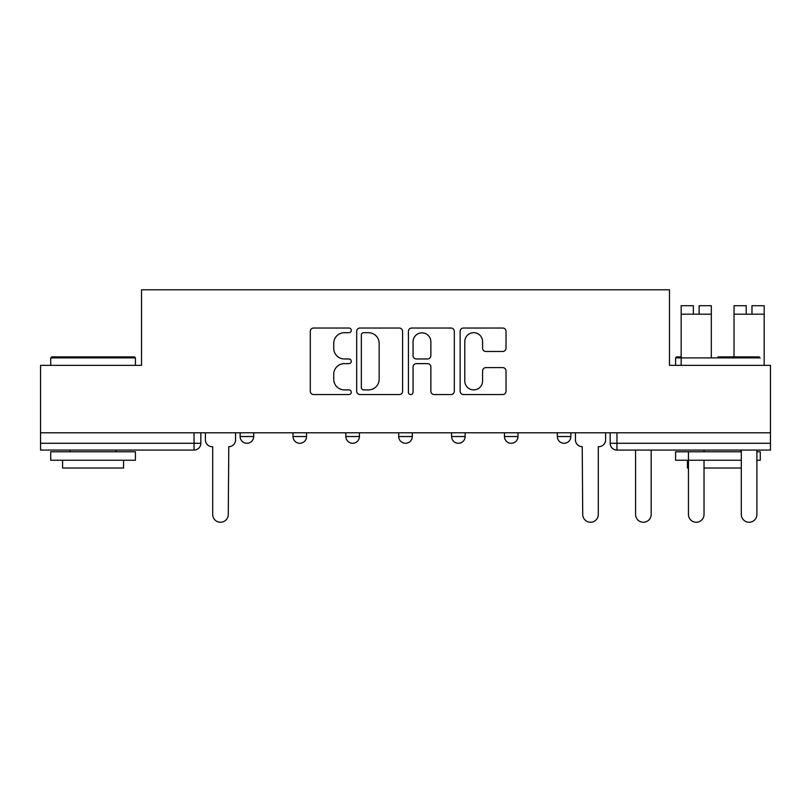 <?xml version="1.0" encoding="UTF-8"?>
<svg xmlns="http://www.w3.org/2000/svg" width="811" height="811" viewBox="0 0 811 811"><rect width="100%" height="100%" fill="white"/><g stroke="black" fill="none" stroke-linecap="round" stroke-linejoin="round"><path stroke-width="1.22" d="M351.285 330.361A2.332 2.332 0 0 0 348.953 328.029L313.614 328.029A3.325 3.325 0 0 0 310.289 331.354L310.289 391.226A3.325 3.325 0 0 0 313.614 394.551L348.953 394.551A2.332 2.332 0 0 0 351.285 392.23A2.332 2.332 0 0 0 348.953 389.898L344.381 389.898A10.644 10.644 0 0 1 333.737 379.254L333.737 374.266A10.644 10.644 0 0 1 344.381 363.622L348.953 363.622A2.332 2.332 0 0 0 351.285 361.29A2.332 2.332 0 0 0 348.953 358.969L344.381 358.969A10.644 10.644 0 0 1 333.737 348.325L333.737 343.337A10.644 10.644 0 0 1 344.381 332.692L348.953 332.692A2.332 2.332 0 0 0 351.285 330.361M557.309 432.79L557.309 436.521L570.863 436.521A6.782 6.782 0 0 1 564.081 443.293A6.782 6.782 0 0 1 557.309 436.521L557.309 432.79M504.442 432.79L504.442 436.521L517.996 436.521A6.782 6.782 0 0 1 511.224 443.293A6.782 6.782 0 0 1 504.442 436.521L504.442 432.79M398.718 436.521L398.718 432.79L398.718 436.521A6.782 6.782 0 0 0 405.5 443.293A6.782 6.782 0 0 1 398.718 436.521L412.282 436.521A6.782 6.782 0 0 1 405.5 443.293M293.004 436.521L293.004 432.79L293.004 436.521A6.782 6.782 0 0 0 299.776 443.293A6.782 6.782 0 0 1 293.004 436.521L306.558 436.521A6.782 6.782 0 0 1 299.776 443.293A6.782 6.782 0 0 0 306.558 436.521L306.558 432.79L306.558 436.521M502.708 351.477A3.325 3.325 0 0 0 506.034 348.152L506.034 331.354A3.325 3.325 0 0 0 502.708 328.029L463.456 328.029A3.325 3.325 0 0 0 460.131 331.354L460.131 391.226A3.325 3.325 0 0 0 463.456 394.551L502.708 394.551A3.325 3.325 0 0 0 506.034 391.226L506.034 370.941A3.325 3.325 0 0 0 502.708 367.616L485.911 367.616A3.325 3.325 0 0 0 482.586 370.941L482.586 380.998A8.901 8.901 0 0 1 473.685 389.898A8.901 8.901 0 0 1 464.784 380.998L464.784 341.583A8.901 8.901 0 0 1 473.685 332.692A8.901 8.901 0 0 1 482.586 341.583L482.586 348.152A3.325 3.325 0 0 0 485.911 351.477L502.708 351.477M40.55 432.79L40.55 365.355L141.53 365.355L141.53 289.791L669.47 289.791L669.47 365.355L770.45 365.355L770.45 432.79L40.55 432.79L40.55 443.293L200.834 443.293L200.834 432.79L200.834 443.293A6.782 6.782 0 0 1 194.052 450.075L40.55 450.075L40.55 443.293M402.591 331.354A3.325 3.325 0 0 0 399.265 328.029L360.013 328.029A3.325 3.325 0 0 0 356.688 331.354L356.688 391.226A3.325 3.325 0 0 0 360.013 394.551L399.265 394.551A3.325 3.325 0 0 0 402.591 391.226L402.591 331.354M411.735 328.029L450.987 328.029A3.325 3.325 0 0 1 454.312 331.354L454.312 391.226A3.325 3.325 0 0 1 450.987 394.551L434.189 394.551A3.325 3.325 0 0 1 430.864 391.226L430.864 366.947A3.325 3.325 0 0 0 427.539 363.622L416.398 363.622A3.325 3.325 0 0 0 413.063 366.947L413.063 392.23A2.332 2.332 0 0 1 410.741 394.551A2.332 2.332 0 0 1 408.409 392.23L408.409 331.354A3.325 3.325 0 0 1 411.735 328.029M610.166 432.79L610.166 443.293L770.45 443.293L770.45 450.075L616.948 450.075A6.782 6.782 0 0 1 610.166 443.293L610.166 432.79M770.45 432.79L770.45 443.293M570.863 436.521L570.863 432.79L570.863 436.521A6.782 6.782 0 0 1 564.081 443.293M517.996 436.521L517.996 432.79L517.996 436.521A6.782 6.782 0 0 1 511.224 443.293M465.139 432.79L465.139 436.521A6.782 6.782 0 0 1 458.357 443.293A6.782 6.782 0 0 1 451.585 436.521A6.782 6.782 0 0 0 458.357 443.293A6.782 6.782 0 0 0 465.139 436.521L465.139 432.79M451.585 432.79L451.585 436.521L465.139 436.521M412.282 432.79L412.282 436.521M359.415 432.79L359.415 436.521A6.782 6.782 0 0 1 352.643 443.293A6.782 6.782 0 0 1 345.861 436.521L359.415 436.521M345.861 432.79L345.861 436.521M253.691 432.79L253.691 436.521A6.782 6.782 0 0 1 246.919 443.293A6.782 6.782 0 0 1 240.137 436.521A6.782 6.782 0 0 0 246.919 443.293A6.782 6.782 0 0 0 253.691 436.521L253.691 432.79M240.137 432.79L240.137 436.521L253.691 436.521M363.673 332.692A2.332 2.332 0 0 0 361.341 335.014L361.341 387.567A2.332 2.332 0 0 0 363.673 389.898L368.498 389.898A10.644 10.644 0 0 0 379.142 379.254L379.142 343.337A10.644 10.644 0 0 0 368.498 332.692L363.673 332.692M430.864 341.755A8.901 8.901 0 0 0 421.963 332.855A8.901 8.901 0 0 0 413.063 341.755L413.063 355.634A3.325 3.325 0 0 0 416.398 358.969L427.539 358.969A3.325 3.325 0 0 0 430.864 355.634L430.864 341.755M205.406 439.907L205.406 432.79L205.406 439.907A6.782 6.782 0 0 0 212.178 446.689L212.695 446.689L212.695 514.458A7.796 7.796 0 0 0 220.48 522.254A7.796 7.796 0 0 0 228.276 514.458L228.783 446.689A6.782 6.782 0 0 0 235.565 439.907L235.565 432.79L235.565 439.907M212.178 446.689L212.695 446.689L212.695 514.458M228.276 514.458L228.783 446.689M50.718 357.904L51.732 356.891L134.413 356.891L135.427 357.904L50.718 357.904L50.718 365.355M135.427 460.242L50.718 460.242L50.718 451.768L135.427 451.768L135.427 460.242M123.566 460.242L123.566 468.028L62.579 468.028L62.579 460.242M717.928 356.891L759.268 356.891M760.282 357.904L675.573 357.904L675.573 365.355M760.282 460.242L756.896 460.242L756.896 514.458L756.896 450.075L756.896 451.768L760.282 451.768L760.282 460.242M741.305 460.242L675.573 460.242L675.573 451.768L741.305 451.768L741.305 450.075L741.305 514.458A7.796 7.796 0 0 0 749.1 522.254A7.796 7.796 0 0 0 756.896 514.458M741.305 514.458L741.305 468.028L704.029 468.028L704.029 514.458L704.029 460.242M675.573 357.904L676.587 356.891L681.159 356.891M688.448 451.768L688.448 514.458L688.448 468.028L687.434 468.028L687.434 460.242M635.581 514.458L635.581 450.075L635.581 514.458A7.796 7.796 0 0 0 643.376 522.254A7.796 7.796 0 0 0 651.172 514.458L651.172 450.075L651.172 514.458M575.435 432.79L575.435 439.907A6.782 6.782 0 0 0 582.217 446.689L582.724 514.458A7.796 7.796 0 0 0 590.52 522.254A7.796 7.796 0 0 0 598.305 514.458L598.305 446.689L598.822 446.689A6.782 6.782 0 0 0 605.594 439.907L605.594 432.79M693.364 305.717L681.159 305.717L693.364 305.717L693.364 314.192L681.159 314.192L681.159 365.355M681.159 305.717L681.159 314.192M699.123 305.717L711.318 305.717L699.123 305.717L699.123 314.192L693.364 314.192M711.318 305.717L711.318 356.891M688.448 514.458A7.796 7.796 0 0 0 696.243 522.254A7.796 7.796 0 0 0 704.029 514.458M704.029 451.768L704.029 450.075M746.221 305.717L734.026 305.717L746.221 305.717L746.221 314.192L734.026 314.192L734.026 356.891M734.026 305.717L734.026 314.192M751.979 305.717L764.185 305.717L751.979 305.717L751.979 314.192L746.221 314.192M764.185 305.717L764.185 365.355M194.052 432.79L194.052 450.075M616.948 432.79L616.948 450.075M711.318 314.192L699.123 314.192M764.185 314.192L751.979 314.192M135.427 365.355L135.427 357.904M116.115 451.768L116.115 450.075M70.03 451.768L70.03 450.075M740.97 451.768L740.97 450.075"/></g></svg>

